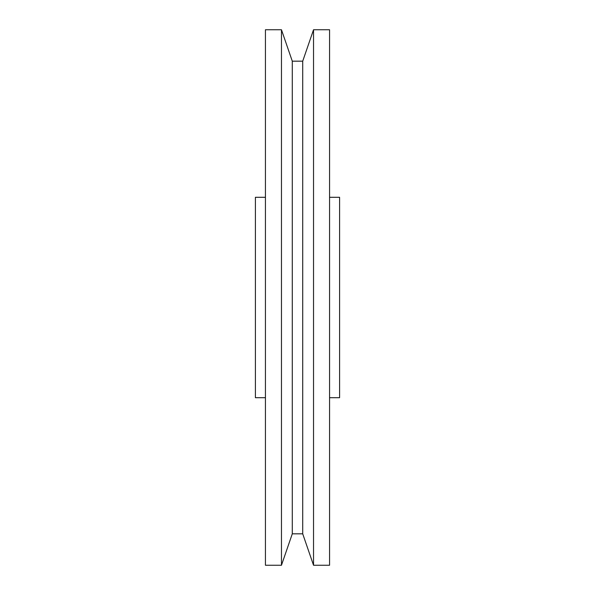 <?xml version="1.0" encoding="UTF-8"?>
<svg xmlns="http://www.w3.org/2000/svg" width="595" height="595" viewBox="0 0 595 595"><rect width="100%" height="100%" fill="white"/><g stroke="black" fill="none" stroke-linecap="round" stroke-linejoin="round"><path stroke-width="0.89" d="M329.563 397.705L339.589 397.705L339.589 197.295L329.563 197.295L339.589 197.295L339.589 397.705L329.563 397.705M255.411 397.705L265.437 397.705L255.411 397.705L255.411 197.295L255.411 397.705M265.437 197.295L255.411 197.295L265.437 197.295M313.535 565.25L329.563 565.25L329.563 29.75L313.535 29.75L313.535 565.25L313.535 29.75L302.714 61.173L302.714 533.827L313.535 565.25L302.714 533.827L302.714 61.173L292.286 61.173L292.286 533.827L302.714 533.827L292.286 533.827L292.286 61.173L281.465 29.75L281.465 565.25L292.286 533.827L281.465 565.25L281.465 29.75L265.437 29.75L265.437 565.25L281.465 565.25L265.437 565.25L265.437 29.75L281.465 29.75L292.286 61.173L302.714 61.173L313.535 29.75L329.563 29.75L329.563 565.25L313.535 565.25"/></g></svg>
